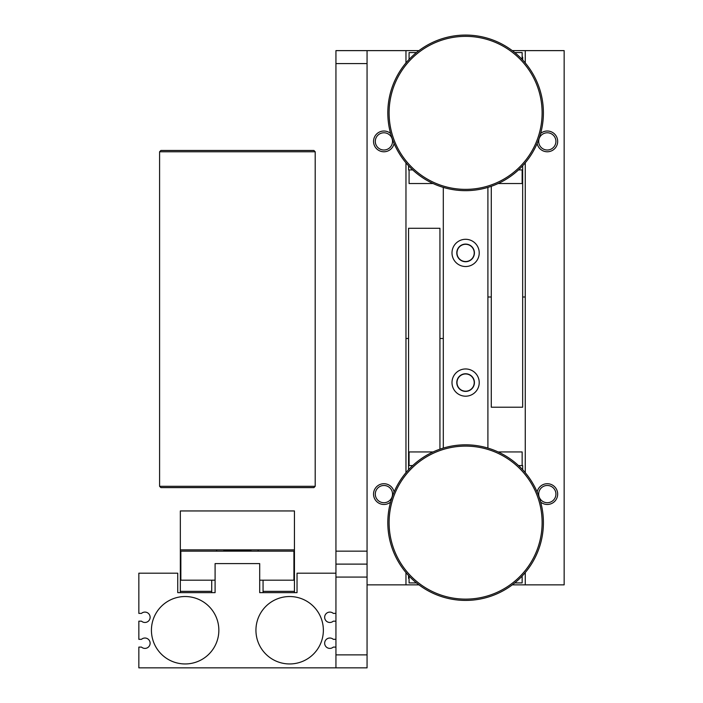 <?xml version="1.0" encoding="UTF-8"?>
<svg xmlns="http://www.w3.org/2000/svg" width="703" height="703" viewBox="0 0 703 703"><rect width="100%" height="100%" fill="white"/><g stroke="black" fill="none" stroke-linecap="round" stroke-linejoin="round"><path stroke-width="1.05" d="M512.294 584.861L564.158 584.861L564.158 50.625L512.294 50.625M418.926 584.861L405.965 584.861L405.965 572.576M405.965 338.495L408.557 338.495M439.937 338.495L443.303 338.495M418.926 50.625L367.063 50.625L367.063 63.595L335.937 63.595L335.937 50.625L367.063 50.625M525.255 297L522.663 297M491.283 297L487.908 297M540.642 133.438A10.369 10.369 0 0 1 557.048 137.85A10.369 10.369 0 0 1 547.303 151.769A10.369 10.369 0 0 1 537.136 143.474M537.136 492.012A10.369 10.369 0 0 1 548.692 483.813A10.369 10.369 0 0 1 557.646 494.789A10.369 10.369 0 0 1 540.642 502.047M525.255 584.861L525.255 572.576M525.255 472.671L525.255 162.824M525.255 62.918L525.255 50.625M487.908 448.083L487.908 187.402M465.606 239.292A13.612 13.612 0 0 0 453.822 259.715A13.612 13.612 0 0 0 477.399 259.715A13.612 13.612 0 0 0 465.606 239.292M465.606 368.961A13.612 13.612 0 0 0 453.822 389.383A13.612 13.612 0 0 0 477.399 389.383A13.612 13.612 0 0 0 465.606 368.961M443.303 448.083L443.303 187.402M405.965 472.671L405.965 162.824M405.965 62.918L405.965 50.625M390.578 502.047A10.369 10.369 0 0 1 373.565 494.789A10.369 10.369 0 0 1 382.529 483.813A10.369 10.369 0 0 1 394.084 492.012M394.084 143.474A10.369 10.369 0 0 1 383.917 151.769A10.369 10.369 0 0 1 374.172 137.85A10.369 10.369 0 0 1 390.578 133.438M405.965 584.861L367.063 584.861M465.606 373.961A8.621 8.621 0 0 0 458.145 386.887A8.621 8.621 0 0 0 473.075 386.887A8.621 8.621 0 0 0 465.606 373.961M465.606 373.759A8.814 8.814 0 0 0 457.969 386.984A8.814 8.814 0 0 0 473.242 386.984A8.814 8.814 0 0 0 465.606 373.759M465.606 244.293A8.621 8.621 0 0 0 458.145 257.219A8.621 8.621 0 0 0 473.075 257.219A8.621 8.621 0 0 0 465.606 244.293M465.606 244.09A8.814 8.814 0 0 0 457.969 257.316A8.814 8.814 0 0 0 473.242 257.316A8.814 8.814 0 0 0 465.606 244.09M383.917 150.011A8.621 8.621 0 0 1 376.457 137.085A8.621 8.621 0 0 1 391.378 137.085A8.621 8.621 0 0 1 383.917 150.011M383.917 502.715A8.621 8.621 0 0 1 376.457 489.78A8.621 8.621 0 0 1 391.378 489.78A8.621 8.621 0 0 1 383.917 502.715M547.303 502.715A8.621 8.621 0 0 1 539.834 489.78A8.621 8.621 0 0 1 554.764 489.78A8.621 8.621 0 0 1 547.303 502.715M547.303 150.011A8.621 8.621 0 0 1 539.834 137.085A8.621 8.621 0 0 1 554.764 137.085A8.621 8.621 0 0 1 547.303 150.011M408.557 575.52L408.557 578.376L409.076 578.376M439.937 449.182L439.937 228.273L408.557 228.273L408.557 469.727M409.076 465.571L409.076 451.95L433.066 451.95M498.146 451.95L522.144 451.95L522.144 465.571M409.076 576.073L409.076 582.919L416.44 582.919M514.772 582.919L522.144 582.919L522.144 576.073M522.663 59.975L522.663 57.11L522.144 57.11M491.283 186.313L491.283 407.213L522.663 407.213L522.663 165.759M522.144 169.924L522.144 183.536L498.146 183.536M433.066 183.536L409.076 183.536L409.076 169.924M522.144 59.421L522.144 52.576L514.772 52.576M416.44 52.576L409.076 52.576L409.076 59.421M408.557 165.759L408.557 169.924L412.714 169.924M518.506 169.924L522.663 169.924M522.663 469.727L522.663 465.571L518.506 465.571M412.714 465.571L408.557 465.571M259.697 580.195L294.443 580.195L294.443 592.638L297.035 592.638L297.035 573.191L335.937 573.191L335.937 613.385L333.275 613.385A5.185 5.185 0 0 0 326.104 613.693A5.185 5.185 0 0 0 326.104 620.872A5.185 5.185 0 0 0 333.275 621.171L335.937 621.171L335.937 639.326L333.275 639.326A5.185 5.185 0 0 0 326.104 639.625A5.185 5.185 0 0 0 326.104 646.804A5.185 5.185 0 0 0 333.275 647.103L335.937 647.103L335.937 667.85L138.843 667.85L138.843 647.103L141.505 647.103A5.185 5.185 0 0 0 148.684 646.804A5.185 5.185 0 0 0 148.684 639.625A5.185 5.185 0 0 0 141.505 639.326L138.843 639.326L138.843 621.171L141.505 621.171A5.185 5.185 0 0 0 148.684 620.872A5.185 5.185 0 0 0 148.684 613.693A5.185 5.185 0 0 0 141.505 613.385L138.843 613.385L138.843 573.191L177.745 573.191L177.745 592.638L180.337 592.638L180.337 591.346L211.717 591.346L211.717 580.195M211.717 591.346L211.717 592.638L215.092 592.638L215.092 563.595L259.697 563.595L259.697 592.638L263.063 592.638L263.063 580.195M259.697 592.638L297.035 592.638M177.745 592.638L215.092 592.638M218.853 630.248A33.718 33.718 0 0 1 168.281 659.44A33.718 33.718 0 0 1 168.281 601.047A33.718 33.718 0 0 1 218.853 630.248M323.362 630.248A33.718 33.718 0 0 1 272.79 659.44A33.718 33.718 0 0 1 272.79 601.047A33.718 33.718 0 0 1 323.362 630.248M294.443 591.346L263.063 591.346M251.006 550.634L223.774 550.634M294.443 580.195L294.443 549.851L180.337 549.851L180.337 591.346M258.142 549.851L258.142 550.634M216.647 550.634L216.647 549.851M293.924 580.195L293.924 551.152L180.856 551.152L180.856 580.195L215.092 580.195M180.856 580.195L180.337 580.195M180.337 549.851L180.337 510.949L294.443 510.949L294.443 549.851M403.645 157.744A76.504 76.504 0 0 0 535.449 144.089A76.504 76.504 0 0 0 457.723 36.767A76.504 76.504 0 0 0 403.645 157.744M402.599 158.5A77.805 77.805 0 0 1 457.591 35.484A77.805 77.805 0 0 1 536.635 144.616A77.805 77.805 0 0 1 402.599 158.5M534.078 556.758A76.504 76.504 0 0 0 460.94 446.256A76.504 76.504 0 0 0 401.817 564.852A76.504 76.504 0 0 0 534.078 556.758M535.238 557.338A77.805 77.805 0 0 1 400.736 565.564A77.805 77.805 0 0 1 460.86 444.964A77.805 77.805 0 0 1 535.238 557.338M315.19 486.318L313.898 487.61L160.89 487.61L159.59 486.318L315.19 486.318L315.19 151.769L159.59 151.769L159.59 486.318M159.59 151.769L160.89 150.468L313.898 150.468L315.19 151.769M367.063 577.084L367.063 654.88L335.937 654.88L335.937 577.084L367.063 577.084L367.063 63.595M335.937 573.191L335.937 63.595M367.063 654.88L367.063 667.85L335.937 667.85M335.937 564.114L367.063 564.114M335.937 551.152L367.063 551.152"/></g></svg>
